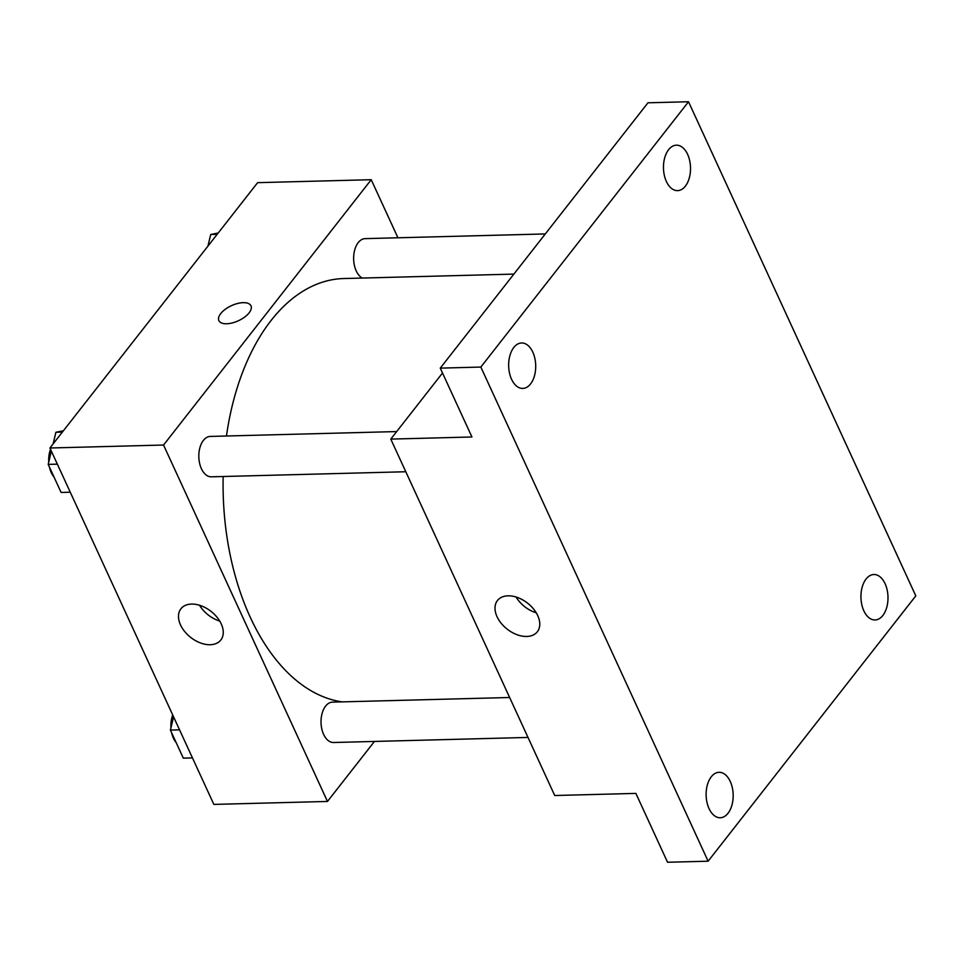 <?xml version="1.0" encoding="UTF-8"?>
<svg xmlns="http://www.w3.org/2000/svg" width="964" height="964" viewBox="0 0 964 964"><rect width="100%" height="100%" fill="white"/><g stroke="black" fill="none" stroke-linecap="round" stroke-linejoin="round"><path stroke-width="1.45" d="M374.442 741.449L327.471 801.446L213.851 804.41L49.923 447.995L257.605 182.666L371.224 179.702L397.939 237.783M513.872 274.101L343.811 278.536A212.116 126.2 88.5 0 0 226.456 436.005M223.166 476.505A212.116 126.2 88.5 0 0 342.148 701.876M327.471 801.446L163.543 445.031L371.224 179.702M396.674 431.571L210.309 436.427A20.196 12.014 88.5 0 0 198.825 456.936A20.196 12.014 88.5 0 0 211.369 476.819L405.796 471.745M545.299 233.939L365.127 238.638A20.196 12.014 88.5 0 0 353.716 255.846A20.196 12.014 88.5 0 0 362.283 278.054M528.007 737.436L333.568 742.509A20.196 12.014 -91.5 0 1 321.771 728.82A20.196 12.014 -91.5 0 1 325.591 706.118A20.196 12.014 -91.5 0 1 332.52 702.129L509.631 697.502M163.543 445.031L49.923 447.995M210.212 644.723A25.329 16.521 38.1 0 1 184.714 631.565A25.329 16.521 38.1 0 1 180.919 608.79A25.329 16.521 38.1 0 1 211.056 611.393A25.329 16.521 38.1 0 1 220.816 640.024A25.329 16.521 38.1 0 1 210.212 644.723M218.864 320.602A17.677 8.302 155.3 0 1 220.72 313.589A17.677 8.302 155.3 0 1 237.481 303.503A17.677 8.302 155.3 0 1 250.977 305.829A17.677 8.302 155.3 0 1 238.385 320.759A17.677 8.302 155.3 0 1 218.864 320.602A17.677 8.302 155.3 0 1 220.72 313.589A17.677 8.302 155.3 0 1 237.481 303.515A17.677 8.302 155.3 0 1 250.977 305.829M219.756 621.093A25.329 16.521 38.1 0 1 199.548 605.284M708.118 861.201L480.843 367.067L688.525 101.75L915.8 595.873L708.118 861.201L667.546 862.25L635.879 793.396L554.722 795.517L390.782 439.102L442.512 373.008M688.525 101.75L647.953 102.799L440.271 368.127L480.843 367.067M390.782 439.102L471.938 436.981L440.271 368.127M526.73 636.457A25.329 16.521 38.1 0 1 501.22 623.31A25.329 16.521 38.1 0 1 497.436 600.536A25.329 16.521 38.1 0 1 527.561 603.139A25.329 16.521 38.1 0 1 537.334 631.757A25.329 16.521 38.1 0 1 526.73 636.457M536.273 612.839A25.329 16.521 38.1 0 1 516.053 597.017M532.803 352.137A22.726 13.52 -91.5 0 1 534.49 375.743A22.726 13.52 -91.5 0 1 522.777 388.42A22.726 13.52 -91.5 0 1 511.559 379.274A22.726 13.52 -91.5 0 1 509.884 355.668A22.726 13.52 -91.5 0 1 521.584 342.979A22.726 13.52 -91.5 0 1 532.803 352.137M730.266 781.455A22.726 13.52 -91.5 0 1 731.953 805.061A22.726 13.52 -91.5 0 1 720.241 817.749A22.726 13.52 -91.5 0 1 709.034 808.591A22.726 13.52 -91.5 0 1 707.347 784.985A22.726 13.52 -91.5 0 1 719.06 772.309A22.726 13.52 -91.5 0 1 730.266 781.455M885.085 583.666A22.726 13.52 -91.5 0 1 886.772 607.284A22.726 13.52 -91.5 0 1 875.059 619.96A22.726 13.52 -91.5 0 1 863.84 610.802A22.726 13.52 -91.5 0 1 862.165 587.197A22.726 13.52 -91.5 0 1 873.878 574.52A22.726 13.52 -91.5 0 1 885.085 583.666M687.621 154.348A22.726 13.52 -91.5 0 1 689.296 177.954A22.726 13.52 -91.5 0 1 677.596 190.631A22.726 13.52 -91.5 0 1 666.377 181.485A22.726 13.52 -91.5 0 1 664.69 157.879A22.726 13.52 -91.5 0 1 676.403 145.19A22.726 13.52 -91.5 0 1 687.621 154.348M192.463 757.909L183.317 758.15L170.411 730.085L173.58 716.855M179.557 729.844L170.411 730.085M172.725 714.987A20.196 12.014 88.5 0 0 170.941 727.832M171.64 732.761A20.196 12.014 88.5 0 0 176.195 742.678M53.116 443.922L55.912 432.27L63.383 430.8M70.264 492.206L61.106 492.447L48.2 464.383L51.381 451.152M62.359 432.101L55.912 432.27M57.358 464.154L48.2 464.383M50.526 449.296A20.196 12.014 88.5 0 0 48.742 462.142M49.429 467.058A20.196 12.014 88.5 0 0 53.996 476.987M207.923 246.133L210.718 234.481L218.201 233.011M217.177 234.312L210.718 234.481"/></g></svg>
